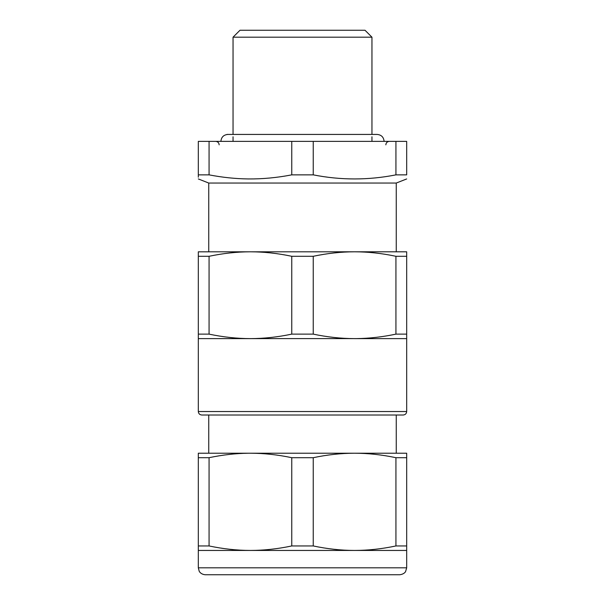 <?xml version="1.0" encoding="UTF-8"?>
<svg xmlns="http://www.w3.org/2000/svg" width="605" height="605" viewBox="0 0 605 605"><rect width="100%" height="100%" fill="white"/><g stroke="black" fill="none" stroke-linecap="round" stroke-linejoin="round"><path stroke-width="0.91" d="M396.26 251.801L396.26 183.043L208.74 183.043L208.74 251.801M395.935 174.86L406.681 174.86C406.681 180.298 406.681 180.298 406.681 174.86L406.681 141.373L395.935 141.373L395.935 174.86C368.369 180.298 340.804 180.298 313.246 174.86L313.246 141.373L395.935 141.373M198.319 177.174L198.319 174.86C198.319 180.298 198.319 180.298 198.319 174.86L209.065 174.86C222.322 177.416 235.398 178.778 248.284 178.944C262.562 179.065 277.052 177.704 291.754 174.86L313.246 174.86M198.319 174.86L198.319 141.373L291.754 141.373L291.754 174.86M209.065 174.86L209.065 141.373M313.246 141.373L291.754 141.373M302.5 37.192L371.954 37.192L371.954 134.431L377.157 134.431L227.843 134.431C225.506 134.431 228.902 134.431 227.843 134.431L233.046 134.431L233.046 37.192L302.5 37.192M233.046 37.192L239.996 30.25L365.004 30.25L371.954 37.192M395.935 256.293C381.921 253.329 368.142 251.831 354.59 251.801L406.681 251.801L406.681 256.293L395.935 256.293L395.935 334.126C382.647 336.932 369.572 338.422 356.716 338.603L198.319 338.618L198.319 334.126L209.065 334.126C223.079 337.091 236.857 338.581 250.41 338.618C263.962 338.581 277.74 337.091 291.754 334.126L313.246 334.126C327.252 337.091 341.038 338.581 354.59 338.618L406.681 338.618L406.681 411.536L198.319 411.536C198.531 413.646 199.688 414.803 201.798 415.015L208.74 415.015L208.74 453.213M313.246 334.126L313.246 256.293C327.26 253.329 341.038 251.831 354.59 251.801L198.319 251.816M406.681 253.843L406.681 251.816M313.246 256.293L291.754 256.293C277.74 253.329 263.962 251.831 250.41 251.801C236.857 251.831 223.079 253.329 209.065 256.293L198.319 256.293L198.319 251.801M291.754 334.126L291.754 256.293M209.065 334.126L209.065 256.293M198.319 334.126L198.319 256.293M395.935 334.126L406.681 334.126L406.681 338.618M406.681 334.126L406.681 256.293M396.26 453.213L396.26 415.015L403.202 415.015L201.798 415.015M406.681 550.444L198.319 550.444L198.319 545.952L209.065 545.952C223.079 548.917 236.857 550.414 250.41 550.444C263.962 550.414 277.74 548.917 291.754 545.952L313.246 545.952C327.26 548.917 341.038 550.414 354.59 550.444C368.142 550.414 381.921 548.917 395.935 545.952L406.681 545.952L406.681 567.808L198.319 567.808L199.181 571.15C199.083 571.15 200.633 574.364 205.269 574.75L399.731 574.75C404.851 574.115 405.872 570.976 405.6 571.528L406.681 567.808M250.41 453.213L198.319 453.213L198.319 457.698L209.065 457.698C222.353 454.892 235.428 453.402 248.284 453.221L354.59 453.213C341.038 453.243 327.26 454.741 313.246 457.698L291.754 457.698C277.74 454.741 263.962 453.243 250.41 453.213M406.681 453.213L406.681 457.698L395.935 457.698C381.921 454.741 368.142 453.243 354.59 453.213L406.681 453.213M198.319 545.952L198.319 457.698M406.681 545.952L406.681 457.698M395.935 545.952L395.935 457.698M313.246 545.952L313.246 457.698M291.754 545.952L291.754 457.698M209.065 545.952L209.065 457.698M396.26 183.043L406.673 178.951M208.74 183.043L198.327 178.951M385.839 144.845C386.028 142.757 387.185 141.6 389.317 141.373M219.161 144.845C218.972 142.757 217.815 141.6 215.682 141.373M371.954 141.373L371.954 136.775M233.046 141.373L233.046 136.775M198.319 338.618L198.319 411.536M406.681 411.536C406.492 413.631 405.335 414.788 403.202 415.015M198.319 550.444L198.319 567.808M384.107 141.373C383.691 137.154 381.377 134.839 377.157 134.431M220.893 141.373C221.309 137.154 223.623 134.839 227.843 134.431"/></g></svg>
